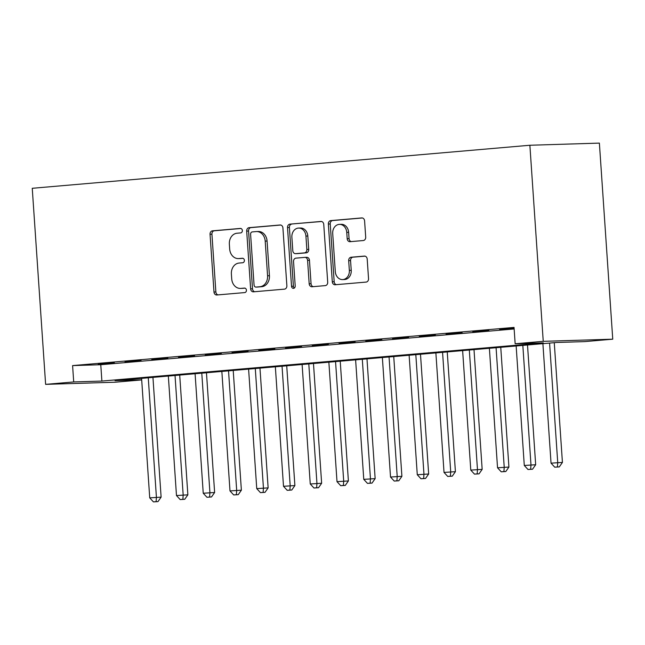 <?xml version="1.0" encoding="UTF-8"?>
<svg xmlns="http://www.w3.org/2000/svg" width="645" height="645" viewBox="0 0 645 645"><rect width="100%" height="100%" fill="white"/><g stroke="black" fill="none" stroke-linecap="round" stroke-linejoin="round"><path stroke-width="0.97" d="M242.351 230.507A2.249 1.846 -91.8 0 0 240.44 228.419A2.249 1.846 -91.8 0 0 240.359 228.427L212.455 230.837A3.217 2.636 -91.8 0 0 210.052 234.272L213.987 292.008A3.217 2.636 -91.8 0 0 216.712 294.999A3.217 2.636 -91.8 0 0 216.833 294.991L244.737 292.58A2.249 1.846 -91.8 0 0 246.422 290.177A2.249 1.846 -91.8 0 0 244.511 288.081A2.249 1.846 -91.8 0 0 244.431 288.089L240.819 288.404A10.296 8.433 -91.8 0 1 240.432 288.42A10.296 8.433 -91.8 0 1 231.716 278.866L231.386 274.052A10.296 8.433 -91.8 0 1 239.085 263.055L242.697 262.749A2.249 1.846 -91.8 0 0 244.382 260.346A2.249 1.846 -91.8 0 0 242.48 258.25A2.249 1.846 -91.8 0 0 242.391 258.258L238.787 258.564A10.296 8.433 -91.8 0 1 238.4 258.589A10.296 8.433 -91.8 0 1 229.676 249.026L229.354 244.221A10.296 8.433 -91.8 0 1 237.054 233.224L240.666 232.918A2.249 1.846 -91.8 0 0 242.351 230.507M363.296 240.537A3.217 2.636 -91.8 0 0 365.699 237.102L364.594 220.904A3.217 2.636 -91.8 0 0 361.869 217.921A3.217 2.636 -91.8 0 0 361.748 217.929L330.764 220.606A3.217 2.636 -91.8 0 0 328.353 224.041L332.296 281.776A3.217 2.636 -91.8 0 0 335.021 284.767A3.217 2.636 -91.8 0 0 335.134 284.759L366.126 282.083A3.217 2.636 -91.8 0 0 368.537 278.648L367.199 259.08A3.217 2.636 -91.8 0 0 364.473 256.089A3.217 2.636 -91.8 0 0 364.352 256.097L351.09 257.242A3.217 2.636 -91.8 0 0 348.687 260.677L349.348 270.384A8.603 7.047 -91.8 0 1 342.584 279.591A8.603 7.047 -91.8 0 1 335.295 271.601L332.707 233.587A8.603 7.047 -91.8 0 1 339.464 224.379A8.603 7.047 -91.8 0 1 346.752 232.369L347.187 238.706A3.217 2.636 -91.8 0 0 349.913 241.698A3.217 2.636 -91.8 0 0 350.033 241.69L363.296 240.537M515.153 343.761L543.243 341.334L529.876 145.254L32.25 188.292L45.618 384.364L73.707 381.937L101.886 381.066L543.332 342.89L515.153 343.761L514.041 327.418L72.595 365.594L73.707 381.937M282.921 227.967A3.217 2.636 -91.8 0 0 280.196 224.984A3.217 2.636 -91.8 0 0 280.083 224.992L249.091 227.669A3.217 2.636 -91.8 0 0 246.688 231.103L250.623 288.839A3.217 2.636 -91.8 0 0 253.348 291.83A3.217 2.636 -91.8 0 0 253.469 291.822L284.453 289.145A3.217 2.636 -91.8 0 0 286.864 285.711L282.921 227.967M289.928 224.138L320.92 221.461A3.217 2.636 -91.8 0 1 321.033 221.453A3.217 2.636 -91.8 0 1 323.758 224.436L327.7 282.179A3.217 2.636 -91.8 0 1 325.29 285.614L312.027 286.759A3.217 2.636 -91.8 0 1 311.906 286.767A3.217 2.636 -91.8 0 1 309.181 283.776L307.584 260.362A3.217 2.636 -91.8 0 0 304.859 257.371A3.217 2.636 -91.8 0 0 304.738 257.379L295.942 258.145A3.217 2.636 -91.8 0 0 293.539 261.58L295.2 285.953A2.249 1.846 -91.8 0 1 293.427 288.363A2.249 1.846 -91.8 0 1 291.524 286.275L287.517 227.572A3.217 2.636 -91.8 0 1 289.928 224.138L321.589 221.501M114.31 362.748L98.25 364.135L114.31 362.748M141.062 360.434L125.009 361.821L141.062 360.434M167.813 358.12L151.76 359.507L167.813 358.12M194.572 355.806L178.52 357.193L194.572 355.806M221.324 353.492L205.271 354.879L221.324 353.492M248.075 351.178L232.023 352.565L248.075 351.178M274.834 348.864L258.782 350.251L274.834 348.864M301.586 346.55L285.533 347.937L301.586 346.55M328.337 344.236L312.285 345.623L328.337 344.236M355.097 341.923L339.044 343.309L355.097 341.923M381.848 339.609L365.796 340.995L381.848 339.609M408.599 337.295L392.547 338.681L408.599 337.295M435.359 334.981L419.306 336.368L435.359 334.981M462.11 332.667L446.058 334.054L462.11 332.667M488.862 330.353L472.809 331.74L488.862 330.353M72.595 365.594L100.773 364.723L514.146 328.974M514.089 328.176L499.569 329.426L514.105 328.434M141.682 379.832L115.036 380.663L556.482 342.487L584.66 341.616L612.75 339.181L599.382 143.109L529.876 145.254M141.69 379.921L115.124 382.219L45.618 384.364M612.75 339.181L543.243 341.334M100.773 364.723L101.886 381.066M238.4 258.589L240.279 258.532A10.296 8.433 -91.8 0 0 240.658 258.508L238.787 258.564M242.955 258.314L240.658 258.508M240.432 288.42L242.31 288.363A10.296 8.433 -91.8 0 0 242.697 288.339L240.819 288.404M244.987 288.146L242.697 288.339M240.924 228.483L214.333 230.781A3.217 2.636 -91.8 0 0 211.931 234.216L215.865 291.951A3.217 2.636 -91.8 0 0 218.042 294.886M280.752 225.032L250.969 227.612A3.217 2.636 -91.8 0 0 248.567 231.047L252.501 288.783A3.217 2.636 -91.8 0 0 254.678 291.717M252.284 231.91A2.249 1.846 -91.8 0 0 250.599 234.312L254.057 284.993A2.249 1.846 -91.8 0 0 255.968 287.089A2.249 1.846 -91.8 0 0 256.049 287.081L259.854 286.751A10.296 8.433 -91.8 0 0 267.562 275.762L265.2 241.117A10.296 8.433 -91.8 0 0 256.476 231.555A10.296 8.433 -91.8 0 0 256.097 231.579L252.284 231.91M257.758 287.033A2.249 1.846 -91.8 0 0 257.847 287.033A2.249 1.846 -91.8 0 0 257.927 287.025L256.049 287.081M256.476 231.555L258.355 231.499A10.296 8.433 -91.8 0 1 267.078 241.061L269.441 275.705A10.296 8.433 -91.8 0 1 261.733 286.694L257.927 287.025M304.98 257.371L306.617 257.323A3.217 2.636 -91.8 0 1 306.738 257.315A3.217 2.636 -91.8 0 1 309.463 260.306L311.059 283.719A3.217 2.636 -91.8 0 0 313.236 286.654M291.806 224.081A3.217 2.636 -91.8 0 0 289.395 227.516L293.402 286.219A2.249 1.846 -91.8 0 0 294.362 288.025M305.932 236.062A8.603 7.047 -91.8 0 0 298.643 228.072A8.603 7.047 -91.8 0 0 291.879 237.279L292.79 250.671A3.217 2.636 -91.8 0 0 295.523 253.662A3.217 2.636 -91.8 0 0 295.636 253.654L304.432 252.888A3.217 2.636 -91.8 0 0 306.843 249.454L305.932 236.062L307.81 236.006A8.603 7.047 -91.8 0 0 300.522 228.016L298.643 228.072M297.281 253.598A3.217 2.636 -91.8 0 0 297.393 253.598A3.217 2.636 -91.8 0 0 297.514 253.59L295.636 253.654M307.81 236.006L308.721 249.397A3.217 2.636 -91.8 0 1 306.311 252.832L297.514 253.59M339.464 224.379L341.342 224.323A8.603 7.047 -91.8 0 1 348.631 232.313L349.066 238.65A3.217 2.636 -91.8 0 0 351.243 241.585M342.584 279.591L344.462 279.535A8.603 7.047 -91.8 0 0 351.227 270.328L349.348 270.384M365.022 256.146L352.968 257.186A3.217 2.636 -91.8 0 0 350.566 260.62L351.227 270.328M362.425 217.97L332.643 220.55A3.217 2.636 -91.8 0 0 330.232 223.984L334.175 281.72A3.217 2.636 -91.8 0 0 336.343 284.655M141.586 378.365L149.729 497.859L161.113 497.142L152.946 377.381M156.106 501.665L153.437 501.891L157.985 501.6L156.106 501.665L156.421 497.287L148.269 377.785M153.437 501.891L149.729 497.859M161.113 497.142L157.985 501.6M168.337 376.051L176.48 495.545L187.864 494.828L179.705 375.067M182.866 499.351L180.189 499.577L184.744 499.286L182.866 499.351L183.172 494.973L175.029 375.471M180.189 499.577L176.48 495.545M187.864 494.828L184.744 499.286M195.088 373.737L203.24 493.231L214.624 492.514L206.456 372.754M209.617 497.037L206.94 497.263L211.495 496.972L209.617 497.037L209.923 492.659L201.78 373.157M206.94 497.263L203.24 493.231M214.624 492.514L211.495 496.972M221.848 371.423L229.991 490.918L241.375 490.2L233.216 370.44M236.368 494.723L233.7 494.949L238.247 494.659L236.368 494.723L236.683 490.345L228.532 370.843M233.7 494.949L229.991 490.918M241.375 490.2L238.247 494.659M248.599 369.109L256.742 488.604L268.135 487.886L259.967 368.126M263.128 492.409L260.451 492.635L265.006 492.345L263.128 492.409L263.434 488.031L255.291 368.529M260.451 492.635L256.742 488.604M268.135 487.886L265.006 492.345M275.351 366.795L283.502 486.29L294.886 485.572L286.719 365.812M289.879 490.095L287.202 490.321L291.758 490.031L289.879 490.095L290.186 485.717L282.042 366.215M287.202 490.321L283.502 486.29M294.886 485.572L291.758 490.031M302.11 364.481L310.253 483.976L321.637 483.258L313.478 363.498M316.639 487.781L313.962 488.007L318.517 487.725L316.639 487.781L316.945 483.403L308.794 363.901M313.962 488.007L310.253 483.976M321.637 483.258L318.517 487.725M328.861 362.168L337.004 481.662L348.397 480.944L340.229 361.184M343.39 485.467L340.713 485.693L345.269 485.411L343.39 485.467L343.696 481.089L335.553 361.587M340.713 485.693L337.004 481.662M348.397 480.944L345.269 485.411M355.613 359.854L363.764 479.348L375.148 478.63L366.981 358.87M370.141 483.153L367.465 483.379L372.02 483.097L370.141 483.153L370.448 478.775L362.305 359.273M367.465 483.379L363.764 479.348M375.148 478.63L372.02 483.097M382.372 357.54L390.515 477.034L401.9 476.316L393.74 356.556M396.901 480.839L394.224 481.065L398.779 480.783L396.901 480.839L397.207 476.462L389.056 356.959M394.224 481.065L390.515 477.034M401.9 476.316L398.779 480.783M409.124 355.226L417.275 474.728L428.659 474.002L420.492 354.242M423.652 478.526L420.975 478.759L425.531 478.469L423.652 478.526L423.959 474.148L415.815 354.645M420.975 478.759L417.275 474.728M428.659 474.002L425.531 478.469M435.875 352.912L444.026 472.414L455.41 471.688L447.243 351.928M450.404 476.212L447.727 476.445L452.282 476.155L450.404 476.212L450.71 471.834L442.567 352.331M447.727 476.445L444.026 472.414M455.41 471.688L452.282 476.155M462.634 350.598L470.777 470.1L482.162 469.375L474.002 349.614M477.163 473.898L474.486 474.131L479.041 473.841L477.163 473.898L477.469 469.52L469.318 350.017M474.486 474.131L470.777 470.1M482.162 469.375L479.041 473.841M489.386 348.284L497.537 467.786L508.921 467.061L500.754 347.3M503.914 471.584L501.238 471.818L505.793 471.527L503.914 471.584L504.221 467.206L496.078 347.703M501.238 471.818L497.537 467.786M508.921 467.061L505.793 471.527M516.145 345.97L524.288 465.472L535.673 464.747L527.505 344.986M530.666 469.27L527.997 469.504L532.544 469.213L530.666 469.27L530.98 464.892L522.829 345.389M527.997 469.504L524.288 465.472M535.673 464.747L532.544 469.213M542.897 343.656L551.04 463.158L562.424 462.433L554.265 342.672M557.425 466.956L554.748 467.19L559.304 466.899L557.425 466.956L557.731 462.578L549.58 343.084M554.748 467.19L551.04 463.158M562.424 462.433L559.304 466.899M215.865 291.951L213.987 292.008M211.931 234.216L210.052 234.272M214.333 230.781L212.455 230.837M252.501 288.783L250.623 288.839M248.567 231.047L246.688 231.103M250.969 227.612L249.091 227.669M261.733 286.694L259.854 286.751M269.441 275.705L267.562 275.762M267.078 241.061L265.2 241.117M311.059 283.719L309.181 283.776M309.463 260.306L307.584 260.362M293.402 286.219L291.524 286.275M289.395 227.516L287.517 227.572M306.311 252.832L304.432 252.888M308.721 249.397L306.843 249.454M349.066 238.65L347.187 238.706M348.631 232.313L346.752 232.369M350.566 260.62L348.687 260.677M352.968 257.186L351.09 257.242M334.175 281.72L332.296 281.776M330.232 223.984L328.353 224.041M332.643 220.55L330.764 220.606M257.847 287.033L255.968 287.089M306.738 257.315L304.859 257.371M297.393 253.598L295.523 253.662"/></g></svg>

